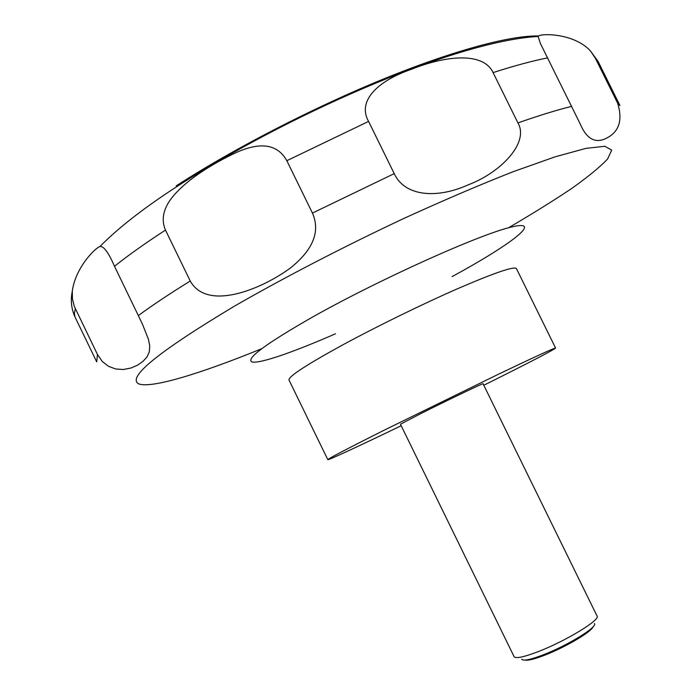 <?xml version="1.0" encoding="UTF-8"?>
<svg xmlns="http://www.w3.org/2000/svg" width="695" height="695" viewBox="0 0 695 695"><rect width="100%" height="100%" fill="white"/><g stroke="black" fill="none" stroke-linecap="round" stroke-linejoin="round"><path stroke-width="1.04" d="M401.189 425.722C359.845 445.686 327.988 460.49 327.805 459.664C328.335 458.622 347.048 448.831 383.944 430.301L499.792 373.571C535.697 356.431 554.297 347.934 555.592 348.073C553.159 350.167 531.927 361.218 491.886 381.225L483.79 385.256M538.408 651.545C565.886 640.999 600.671 619.775 597.066 616.039L483.06 383.762C484.259 382.615 447.815 400.051 421.717 413.125L400.459 424.228L514.109 656.679C515.777 658.817 523.882 657.105 538.408 651.545M521.693 659.121C522.883 661.275 530.042 659.859 543.16 654.872C567.598 645.551 598.317 626.595 594.355 623.528M617.603 103.077C623.12 120.887 618.819 132.867 604.72 139.009C594.338 143.344 586.085 138.14 579.96 123.415L540.354 43.411L538.121 36.453C538.608 33.36 573.045 32.274 590.342 50.804L595.328 58.163L617.603 103.077L619.975 105.562L598.039 61.325L595.328 58.163M517.923 122.919C529.442 142.492 501.147 172.334 468.413 184.757C436.391 199.248 404.629 196.225 394.23 173.628L368.585 121.416C356.848 100.792 378.115 80.663 411.51 69.274C443.914 56.139 483.034 51.03 493.076 72.593L517.923 122.919C538.92 115.544 556.851 110.019 571.707 106.352M312.446 213.07C320.517 231.513 313.15 249.835 290.345 268.044C269.625 283.23 239.315 297.026 216.632 295.957C204.208 295.262 195.408 290.284 190.248 281.023L165.48 230.097C161.388 220.602 162.899 210.637 170.032 200.203C184.349 180.422 213.209 163.412 235.926 152.683C260.66 141.485 277.626 144.16 286.827 160.701L312.446 213.07L394.23 173.628M593.017 626.838C591.697 631.729 565.07 647.401 544.489 655.272C534.49 659.112 528.035 660.719 525.133 660.094M97.448 354.459L74.287 306.339L72.445 298.902L72.28 291.309C75.251 268.227 94.468 248.463 99.984 246.464C103.781 246.073 108.62 252.685 114.493 266.289L142.336 323.887L148.417 339.212L149.755 346.032L149.243 352.104L146.871 357.117L142.944 361.417L137.636 365.118L130.964 368.037L123.293 369.514L115.561 368.958L108.507 366.308L102.356 361.565L97.448 354.459L96.718 361.904L74.982 316.946L74.374 313.523L75.303 308.693M335.468 333.791C293.255 352.235 259.513 363.963 251.946 361.947C245.535 358.776 265.803 343.782 312.759 316.937C380.304 278.947 480.558 233.937 511.833 226.926C544.246 219.264 510.981 244.597 452.063 276.636M261.563 348.768C200.508 373.658 150.911 388.861 138.583 383.814C126.794 377.368 158.894 351.392 234.893 305.887C284.159 277.557 344.112 246.499 404.299 218.239C443.81 200.212 480.097 184.696 513.153 171.7L555.201 156.801L586.024 148.356L604.806 146.28L611.713 150.094L607.595 158.999C599.907 167.13 587.918 176.964 571.629 188.51C553.368 200.751 532.344 213.834 508.566 227.769M327.805 459.664L288.981 379.991C288.364 376.594 306.139 364.962 342.322 345.12C376.629 326.511 422.682 303.984 458.022 288.529C494.536 272.788 514.013 266.133 516.428 268.565L555.592 348.073M286.827 160.701L368.585 121.416M493.076 72.593C514.317 65.773 532.526 60.856 547.703 57.867M176.217 185.86C232.921 149.173 311.986 108.272 382.589 79.378C453.218 50.518 510.382 35.349 538.347 35.975M114.493 266.289C128.254 255.308 145.246 243.25 165.48 230.097M138.392 315.539C152.466 305.201 169.754 293.69 190.248 281.023M99.984 246.464C117.733 228.507 142.075 209.386 173.012 189.101C281.023 118.263 453.088 41.274 538.121 36.453M590.342 50.804L598.039 61.325M75.208 317.45C71.385 309.232 70.412 300.518 72.28 291.309"/></g></svg>
